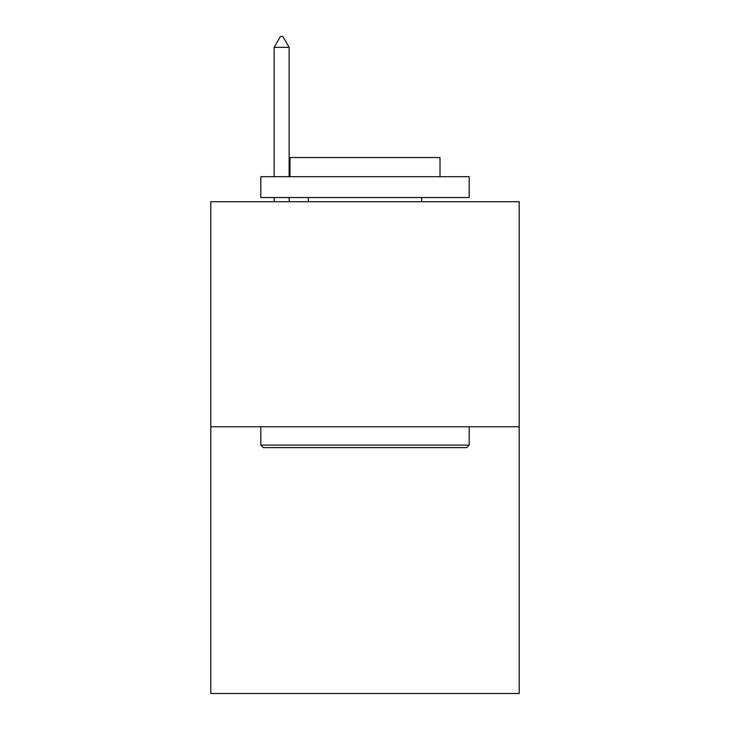 <?xml version="1.0" encoding="UTF-8"?>
<svg xmlns="http://www.w3.org/2000/svg" width="730" height="730" viewBox="0 0 730 730"><rect width="100%" height="100%" fill="white"/><g stroke="black" fill="none" stroke-linecap="round" stroke-linejoin="round"><path stroke-width="1.09" d="M519.203 426.767L519.203 201.708L210.797 201.708L210.797 693.5L519.203 693.5L519.203 426.767L210.797 426.767M466.689 447.609L263.311 447.609L260.811 445.099L469.189 445.099L466.689 447.609M260.811 176.706L469.189 176.706L469.189 197.538L260.811 197.538L260.811 176.706M440.017 176.706L440.017 157.534L289.983 157.534L289.983 176.706M260.811 426.767L260.811 445.099M469.189 426.767L469.189 445.099M308.315 197.538L308.315 201.708M421.685 197.538L421.685 201.708M289.144 47.34L282.893 36.5L280.393 36.5L274.142 47.34L289.144 47.34L289.144 176.706M289.144 197.538L289.144 201.708M274.142 47.34L274.142 176.706M274.142 197.538L274.142 201.708"/></g></svg>

